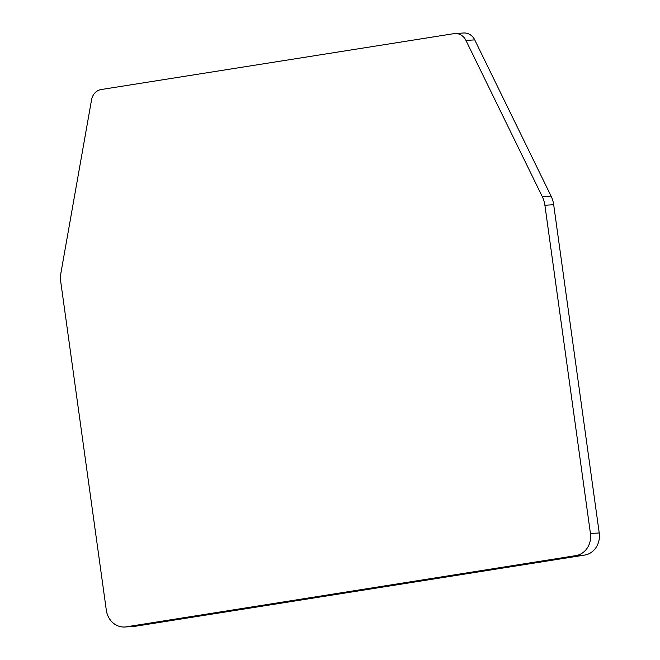 <?xml version="1.0" encoding="UTF-8"?>
<svg xmlns="http://www.w3.org/2000/svg" width="660" height="660" viewBox="0 0 660 660"><rect width="100%" height="100%" fill="white"/><g stroke="black" fill="none" stroke-linecap="round" stroke-linejoin="round"><path stroke-width="0.99" d="M126.299 626.835L575.85 555.621A19.577 17.49 -93.5 0 0 590.444 533.503L544.896 205.26A26.103 23.323 -93.5 0 0 542.281 196.639L465.952 40.433A13.051 11.657 -93.5 0 0 454.93 33.536A13.051 11.657 -93.5 0 0 453.94 33.652L101.219 89.529A13.051 11.657 -93.5 0 0 91.567 99.742L60.934 272.893A26.103 23.323 86.5 0 0 60.769 281.952L106.318 610.195A19.577 17.49 -93.5 0 0 124.814 627A19.577 17.49 -93.5 0 0 126.299 626.835L135.077 626.299L584.628 555.085A19.577 17.49 -93.5 0 0 599.231 532.966L590.444 533.503M454.93 33.536L463.708 33A13.051 11.657 -93.5 0 1 474.73 39.889L551.067 196.102A26.103 23.323 -93.5 0 1 553.682 204.715L599.231 532.966M124.814 627L133.592 626.464A19.577 17.49 -93.5 0 0 135.077 626.299M584.628 555.085L575.85 555.621M553.682 204.715L544.896 205.26M474.73 39.889L465.952 40.433M551.067 196.102L542.281 196.639"/></g></svg>
